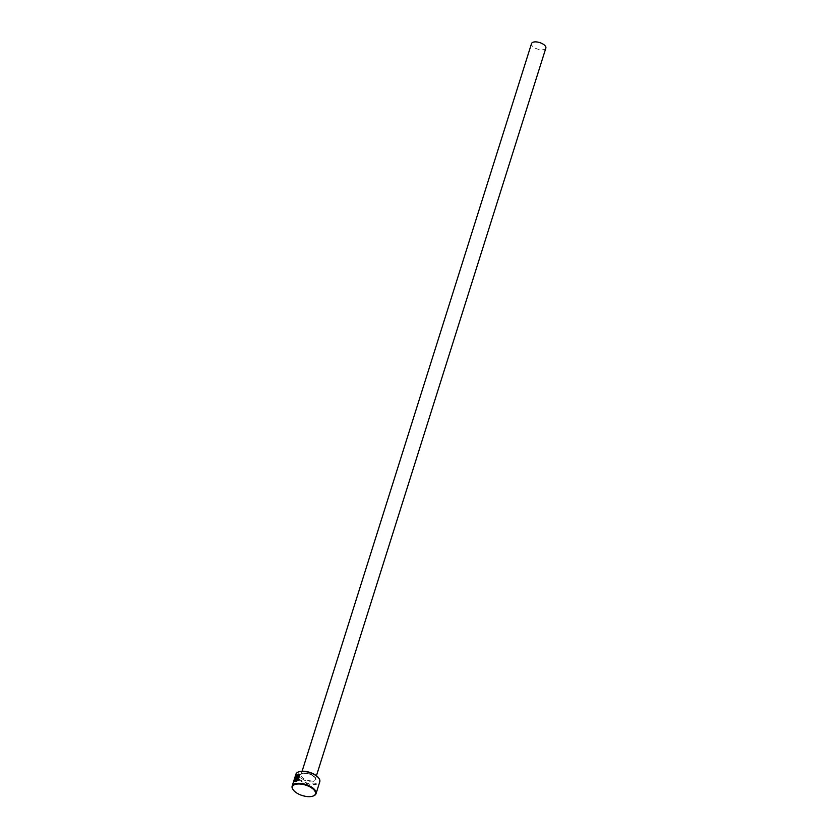 <?xml version="1.0" encoding="UTF-8"?>
<svg xmlns="http://www.w3.org/2000/svg" width="838" height="838" viewBox="0 0 838 838"><rect width="100%" height="100%" fill="white"/><g stroke="black" fill="none" stroke-linecap="round" stroke-linejoin="round"><path stroke-width="0.63" stroke-dasharray="4.19 3.14" d="M295.468 780.995C294.567 779.35 295.437 777.329 298.077 774.941L299.218 775.087M294.63 781.55L295.51 781.613M297.165 780.471L298.632 777.098M298.59 776.899L298.81 777.214A12.528 5.709 17.5 0 1 299.512 777.14L299.334 777.015M318.828 778.209A12.025 5.478 17.5 0 1 314.512 783.855A12.025 5.478 17.5 0 1 300.234 779.885A12.025 5.478 17.5 0 1 298.726 771.871M295.898 774.218A12.528 5.709 -162.5 0 0 299.774 780.408A12.528 5.709 -162.5 0 0 311.956 784.557A12.528 5.709 -162.5 0 0 319.791 781.749M313.213 796.006A12.528 5.709 17.5 0 1 296.024 792.319A12.528 5.709 17.5 0 1 293.111 789.668M545.852 48.101A7.521 3.425 17.5 0 1 541.159 49.788A7.521 3.425 17.5 0 1 533.848 47.305A7.521 3.425 17.5 0 1 531.522 43.586M296.327 781.341L298.234 780.429L297.731 779.832M299.512 777.14L298.831 776.145L299.512 777.14M298.915 779.853L299.595 774.27M295.688 781.739L297.155 776.397M313.024 775.464A7.521 3.425 -162.5 0 0 305.713 772.971A7.521 3.425 -162.5 0 0 301.01 774.658A7.521 3.425 -162.5 0 0 303.335 778.376A7.521 3.425 -162.5 0 0 310.647 780.859A7.521 3.425 -162.5 0 0 315.35 779.183A7.521 3.425 -162.5 0 0 313.024 775.464M302.654 779.162A8.265 3.771 -162.5 0 0 313.904 781.624A8.265 3.771 -162.5 0 0 313.307 775.957A8.265 3.771 -162.5 0 0 302.057 773.495A8.265 3.771 -162.5 0 0 302.654 779.162M302.099 771.222L301.01 774.658C299.365 773.788 307.452 771.84 313.087 775.936L315.35 779.183L316.439 775.737"/><path stroke-width="1.26" d="M299.04 774.961L298.569 779.371L299.04 774.961L297.899 774.815C295.259 777.203 294.389 779.225 295.29 780.869L296.631 776.606A12.528 5.709 17.5 0 1 297.155 776.397L295.51 781.613L294.63 781.55M295.51 781.613C293.614 780.356 294.494 777.842 298.139 774.061L299.595 774.27L298.391 779.246M299.679 774.343L298.318 774.186C294.672 777.968 293.792 780.482 295.688 781.739M298.632 777.098L297.972 777.203L296.977 780.356L298.056 780.304L296.076 781.445L297.364 777.35L298.653 776.03L299.334 777.015A12.528 5.709 -162.5 0 0 298.632 777.098L298.412 776.774M298.831 776.145L297.542 777.475L296.327 781.341M298.726 771.871A12.025 5.478 17.5 0 1 298.967 771.777A12.025 5.478 17.5 0 1 315.727 775.223A12.025 5.478 17.5 0 1 318.681 777.989A12.025 5.478 17.5 0 1 318.828 778.209M316.041 793.659L319.791 781.749A12.528 5.709 -162.5 0 0 318.985 778.429A12.528 5.709 -162.5 0 0 315.916 775.559A12.528 5.709 -162.5 0 0 298.464 771.966A12.528 5.709 -162.5 0 0 295.898 774.218L292.148 786.128A12.528 5.709 17.5 0 1 299.973 783.321A12.528 5.709 17.5 0 1 312.165 787.469A12.528 5.709 17.5 0 1 316.041 793.659A12.528 5.709 17.5 0 1 313.475 795.911A12.528 5.709 17.5 0 1 313.213 796.006M311.705 787.992A12.025 5.478 -162.5 0 0 297.26 784.043A12.025 5.478 -162.5 0 0 293.258 789.888A12.025 5.478 -162.5 0 0 296.212 792.654A12.025 5.478 -162.5 0 0 312.972 796.1A12.025 5.478 -162.5 0 0 311.705 787.992M293.111 789.668A12.528 5.709 17.5 0 1 292.944 789.438A12.528 5.709 17.5 0 1 292.148 786.128M302.099 771.222L531.522 43.586A7.521 3.425 17.5 0 1 536.215 41.9A7.521 3.425 17.5 0 1 543.527 44.393A7.521 3.425 17.5 0 1 545.852 48.101L316.439 775.737M298.653 776.03L299.334 777.015M297.909 779.958L296.977 780.356M296.809 776.721L295.468 780.995"/></g></svg>
